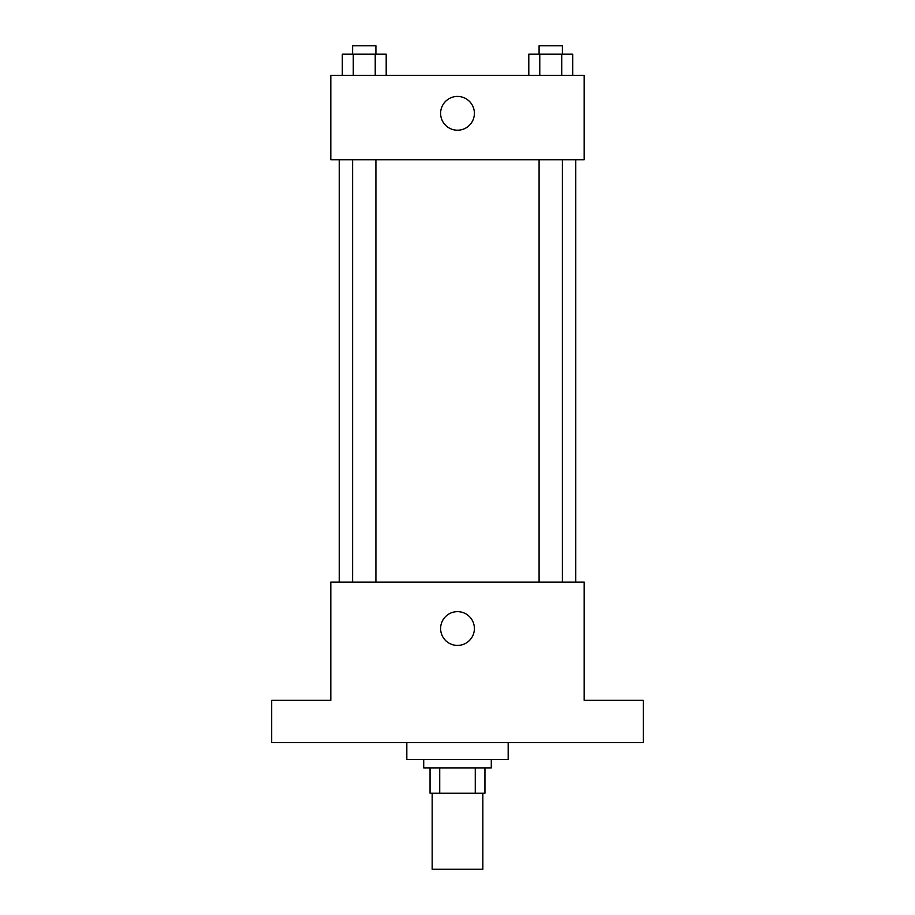 <?xml version="1.0" encoding="UTF-8"?>
<svg xmlns="http://www.w3.org/2000/svg" width="915" height="915" viewBox="0 0 915 915"><rect width="100%" height="100%" fill="white"/><g stroke="black" fill="none" stroke-linecap="round" stroke-linejoin="round"><path stroke-width="1.37" d="M432.166 793.236L432.166 869.25L482.834 869.25L482.834 793.236M475.274 767.891L475.274 793.236L430.05 793.236L430.05 767.891M475.274 793.236L484.95 793.236L484.95 767.891L484.95 793.236M491.286 759.45L491.286 767.891L423.714 767.891L423.714 759.45M439.726 767.891L439.726 793.236M406.82 742.557L406.82 759.45L508.18 759.45L508.18 742.557M643.314 742.557L271.686 742.557L271.686 700.33L330.807 700.33L330.807 582.077L584.193 582.077L584.193 700.33L643.314 700.33L643.314 742.557M474.393 628.536A16.893 16.893 0 0 1 449.059 643.165A16.893 16.893 0 0 1 449.059 613.908A16.893 16.893 0 0 1 474.393 628.536M575.741 159.77L575.741 582.077M539.095 582.077L539.095 159.77M375.905 159.77L375.905 582.077M584.193 159.77L330.807 159.77L330.807 75.316L584.193 75.316L584.193 159.77M474.393 113.323A16.893 16.893 0 0 1 449.059 127.951A16.893 16.893 0 0 1 449.059 98.694A16.893 16.893 0 0 1 474.393 113.323M572.687 75.316L572.687 54.191L528.801 54.191L528.801 75.316M561.719 54.191L561.719 75.316M539.77 54.191L539.77 75.316M539.095 54.191L539.095 45.75L562.405 45.75L562.405 54.191M386.199 75.316L386.199 54.191L342.313 54.191L342.313 75.316M375.23 54.191L375.23 75.316M353.281 54.191L353.281 75.316M352.595 54.191L352.595 45.75L375.905 45.75L375.905 54.191M339.259 159.77L339.259 582.077M562.405 582.077L562.405 159.77M352.595 159.77L352.595 582.077"/></g></svg>
